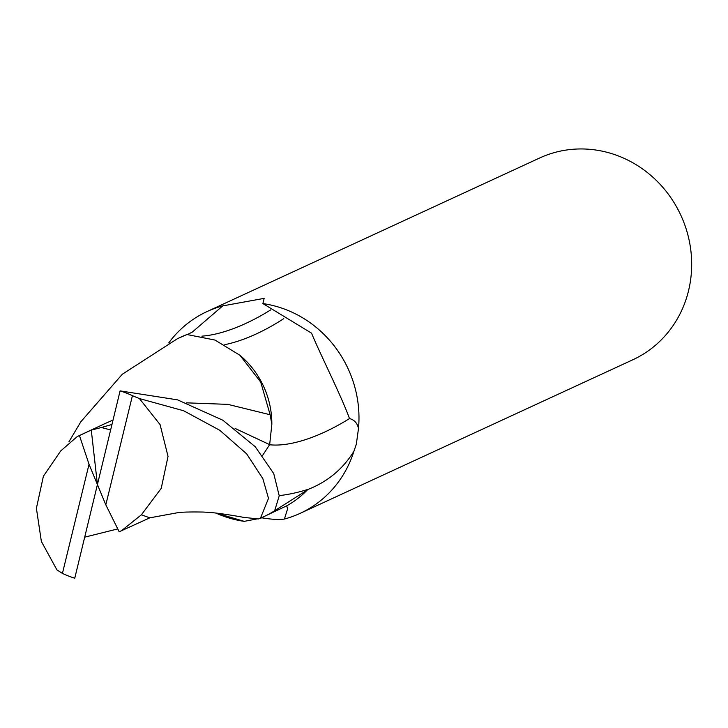 <?xml version="1.0" encoding="UTF-8"?>
<svg xmlns="http://www.w3.org/2000/svg" width="728" height="728" viewBox="0 0 728 728"><rect width="100%" height="100%" fill="white"/><g stroke="black" fill="none" stroke-linecap="round" stroke-linejoin="round"><path stroke-width="1.09" d="M264.401 516.398L286.696 505.842L287.606 508.781L284.411 519.046A111.129 104.159 -114.8 0 0 300.145 513.358L632.841 359.769A111.129 104.159 -114.8 0 0 688.515 290.836A111.129 104.159 -114.8 0 0 652.497 176.868A111.129 104.159 -114.8 0 0 539.685 157.985L206.998 311.575A111.129 104.159 -114.8 0 0 168.741 342.924A111.12 104.159 -114.8 0 1 222.732 305.887A111.129 104.159 -114.8 0 0 206.998 311.575M187.46 334.534L192.31 332.077L222.732 305.887L264.146 298.371L262.899 303.576A111.129 104.159 -114.8 0 1 358.495 428.446L356.338 444.18L353.89 451.324C342.979 468.896 327.873 481.526 308.572 489.207L274.547 510.81A98.899 92.702 -114.8 0 1 264.073 516.543A98.899 92.693 -114.8 0 0 274.656 510.738L279.234 495.823L273.746 473.6L255.228 446.719L222.832 420.211L177.587 399.863L120.093 390.891L97.425 484.548L105.815 504.832L132.423 395.677L139.412 398.562L183.629 410.747L219.783 430.284L246.674 453.881L262.844 478.633L268.505 498.361L260.469 518.209L258.267 518.973L243.198 517.308M300.145 513.358A111.129 104.159 -114.8 0 0 353.89 451.333A111.12 104.159 -114.8 0 1 284.411 519.046C279.516 519.874 271.999 519.474 261.871 517.836L260.679 518.109M256.884 518.946L244.244 521.357L216.207 513.076M215.77 513.022A111.129 104.159 -114.8 0 0 244.244 521.357L244.244 521.348A111.12 104.159 -114.8 0 1 215.77 513.022M201.893 336.154A107.262 45.409 144 0 0 270.752 309.864M224.797 344.653A102.129 43.243 144 0 0 229.111 343.689A102.129 43.243 144 0 0 283.756 318.637M68.896 441.869L80.853 421.749L122.304 374.247L177.568 338.62L186.978 334.525A98.899 92.693 -114.8 0 0 181.172 336.955A98.899 92.702 -114.8 0 1 183.684 335.845L181.618 336.755M269.56 444.744A107.635 45.573 144 0 0 349.504 418.564C354.299 419.81 357.293 423.105 358.495 428.455M271.844 424.306A84.858 79.534 -114.8 0 0 244.672 359.568A84.858 79.534 -114.8 0 0 239.958 355.3L260.715 382.073L270.134 414.751L271.844 424.306L269.66 444.644L262.535 455.519M358.495 428.446A111.12 104.159 -114.8 0 0 262.899 303.576L311.539 333.16C321.221 356.411 340.704 394.603 349.504 418.564M181.891 336.627L181.172 336.955A98.899 92.702 -114.8 0 0 180.772 337.146M263.682 516.725A98.899 92.702 -114.8 0 0 264.073 516.543L264.792 516.216M286.696 505.842A98.899 92.702 -114.8 0 0 307.707 489.562M62.426 573.418A98.899 92.702 -114.8 0 0 74.757 578.214L97.425 484.548L91.282 430.084L77.241 436.563L60.688 450.969L43.398 476.221L36.4 508.28L41.369 541.45L56.902 569.86L62.426 573.418L89.034 464.273L79.47 435.617M243.561 517.38C241.605 516.898 222.14 513.522 210.365 512.457L203.421 512.057C190.7 511.848 182.273 512.039 178.132 512.63L149.777 517.836L141.387 514.796L161.225 488.37L168.032 456.392L160.078 424.597L139.412 398.562M105.815 504.832L119.164 531.731L121.476 530.739L141.387 514.796M84.694 537.164L117.772 528.919M104.623 423.751L113.04 420.029M186.687 402.848L227.855 404.368L270.134 414.751M186.978 334.525L215.015 340.067L239.958 355.3M110.638 429.948L101.392 427.518L111.966 424.46M235.099 428.446L269.66 444.644M101.392 427.518L91.282 430.084M132.423 395.677A98.899 92.702 -114.8 0 0 120.093 390.891M97.425 484.548L89.034 464.273M279.224 495.604A148.603 62.917 144 0 0 308.572 489.207M264.073 516.543L260.469 518.209M121.476 530.739L149.95 517.772M77.241 436.563L106.061 423.095M181.172 336.955L177.577 338.62"/></g></svg>
